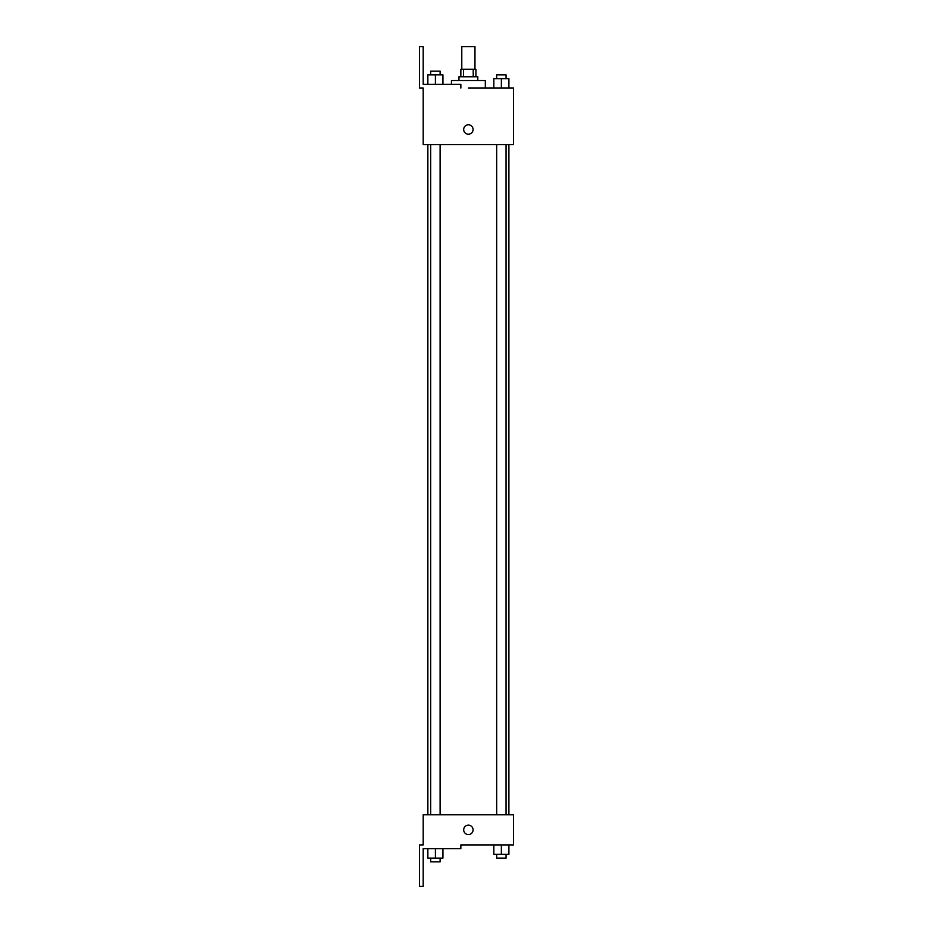 <?xml version="1.0" encoding="UTF-8"?>
<svg xmlns="http://www.w3.org/2000/svg" width="933" height="933" viewBox="0 0 933 933"><rect width="100%" height="100%" fill="white"/><g stroke="black" fill="none" stroke-linecap="round" stroke-linejoin="round"><path stroke-width="1.4" d="M474.967 69.24L474.967 46.65L461.788 46.65L461.788 69.24M463.549 76.774L463.549 69.24L460.855 69.24L460.855 76.774M463.549 69.24L475.912 69.24L475.912 76.774M473.218 76.774L473.218 69.24M458.966 80.541L458.966 76.774L477.801 76.774L477.801 80.541M501.371 88.075L501.371 78.652L493.837 78.652L493.837 88.075L485.323 88.075L485.323 80.541L451.444 80.541L451.444 84.308M468.378 88.075L513.57 88.075L508.905 88.075L508.905 78.652L501.371 78.652M463.678 129.489A4.712 4.712 0 0 1 470.733 125.419A4.712 4.712 0 0 1 470.733 133.571A4.712 4.712 0 0 1 463.678 129.489M460.855 88.075L460.855 84.308L423.197 84.308L423.197 46.65L419.43 46.65L419.43 88.075L423.197 88.075L423.197 144.557L513.57 144.557L513.57 88.075M423.197 814.801L513.57 814.801L513.57 844.925L460.855 844.925L460.855 848.692L423.197 848.692L423.197 886.35L419.43 886.35L419.43 844.925L423.197 844.925L423.197 814.801M463.678 829.869A4.712 4.712 0 0 1 470.733 825.787A4.712 4.712 0 0 1 470.733 833.939A4.712 4.712 0 0 1 463.678 829.869M493.837 844.925L493.837 854.348L508.905 854.348L508.905 844.925L508.905 854.348M501.371 854.348L501.371 844.925M506.071 854.348L506.071 858.103L496.659 858.103L496.659 854.348M427.862 848.692L427.862 858.103L442.93 858.103L442.93 848.692L442.93 858.103M435.396 858.103L435.396 848.692M440.108 858.103L440.108 861.87L430.696 861.87L430.696 858.103M508.905 88.075L508.905 78.652M506.071 78.652L506.071 74.897L496.659 74.897L496.659 78.652M427.862 84.308L427.862 74.897L442.93 74.897L442.93 84.308L442.93 74.897M435.396 84.308L435.396 74.897M440.108 74.897L440.108 71.13L430.696 71.13L430.696 74.897M508.905 814.801L508.905 144.557M427.862 814.801L427.862 144.557M496.659 144.557L496.659 814.801M506.071 144.557L506.071 814.801M440.108 814.801L440.108 144.557M430.696 814.801L430.696 144.557"/></g></svg>
